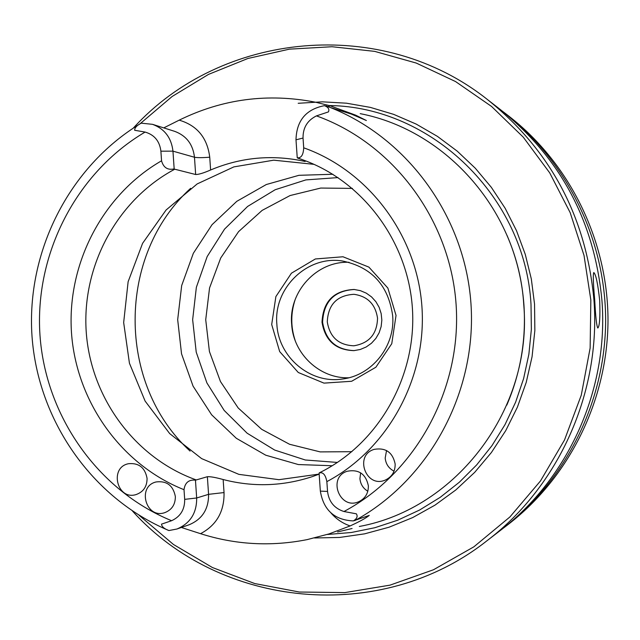 <?xml version="1.0" encoding="UTF-8"?>
<svg xmlns="http://www.w3.org/2000/svg" width="640" height="640" viewBox="0 0 640 640"><rect width="100%" height="100%" fill="white"/><g stroke="black" fill="none" stroke-linecap="round" stroke-linejoin="round"><path stroke-width="0.96" d="M327.28 321.88C329.808 337.192 338.672 345.168 353.864 345.792C369.16 343.28 377.056 334.088 377.536 318.208C375.456 304.248 367.6 296.288 353.968 294.304C337.016 295.352 328.12 304.544 327.28 321.88M354.352 289.488C334.192 290.704 323.6 301.608 322.592 322.216C325.608 340.432 336.152 349.896 354.224 350.608M322.008 322.224C323.056 301.448 333.752 290.536 354.08 289.464L360.368 290.64L366.28 293.152L371.536 296.896L375.888 301.704L379.152 307.352L381.168 313.584L381.84 320.104L381.136 326.632L379.096 332.848L375.816 338.48L371.432 343.272L366.168 346.992L360.248 349.488L353.952 350.632C335.72 350.056 325.072 340.584 322.008 322.224M348.792 377.776C319.672 378.8 293.136 353.712 291.648 324.12C288.624 291.552 316.888 260.88 349.04 262.304M276.864 324.224C273.368 288.112 307.36 255.128 342.584 261.016C371.736 267.176 388.432 285.416 392.672 315.744C395.376 346.24 371.832 375.656 342.336 379.032C310.24 384.096 278.392 357.208 276.864 324.224M396.04 315.424L387.864 288.064L368.896 267.12L342.992 256.768L315.352 258.968L291.424 273.2L275.88 296.584L271.696 324.528L279.68 351.592L298.296 372.504L323.968 383.12L351.656 381.272L375.88 367.224L391.76 343.712L396.04 315.424M338.048 177.592L305.88 179.904L275.2 189.72L247.616 206.44L224.544 229.128L207.168 256.568L196.36 287.288L192.648 319.712L196.224 352.144L206.904 382.92L224.168 410.424L247.136 433.208L274.656 450.048L305.296 459.992L337.448 462.44M332.864 174.264L298.936 175.312L266.312 184.528L236.816 201.312L212.048 224.68L193.344 253.288L181.68 285.544L177.68 319.68L181.536 353.824L193.064 386.128L211.648 414.816L236.32 438.288L265.744 455.2L298.328 464.552L332.256 465.736M394.048 471.176C388.776 468.424 385.816 464.064 385.184 458.088L386.544 450.536M367.824 491.24C363.112 488.384 360.48 484.184 359.928 478.656L360.632 472.808M175.352 496.536C175.392 504.496 171.872 509.864 164.784 512.64C145.88 519.352 136.656 486.272 156.2 481.936C166.8 480.68 173.184 485.544 175.352 496.536M147.072 478.352C147.08 486.568 143.384 491.984 135.992 494.6C116.968 500.528 109.032 467.28 128.6 463.696C138.888 462.792 145.048 467.68 147.072 478.352M195.456 480.168L196.672 497.984C196.808 513.056 190.232 523.392 176.96 529.008L168.936 530.552C164.256 528.832 161.776 526.696 161.512 524.144L171.6 520.712C180.448 516.648 184.808 509.528 184.68 499.36L184.016 489.696C184.976 482.664 188.792 479.488 195.456 480.168L207.368 476.712C210.464 476.528 215.728 477.464 223.144 479.52C253.072 487.288 282.864 486.304 312.528 476.552L319.168 474.136M319.528 472.736L319.088 473.064C322.928 471.768 325.52 474.624 326.856 481.624L327.544 491.432C328.824 501.688 334.296 508.384 343.952 511.52C415.984 473.032 462.064 388.848 456.072 304.104C450.112 219.352 392.832 143.192 316.464 115.88C307.368 120.376 302.888 127.768 303.032 138.048L303.704 147.816C303.352 154.944 301.2 158.264 297.24 157.776L295.992 139.816L303.032 138.048M319.088 473.064L320.344 491.12C323.52 510.136 334.528 520.072 353.352 520.912C356.968 518.72 357.968 516.352 356.352 513.816L343.952 511.52M395.152 463.984C395.264 471.512 392.008 476.864 385.368 480.032C365.976 488.76 353.808 455.168 374.232 449.36C385.696 447.44 392.672 452.312 395.152 463.984M368.36 485.76C368.488 493.112 365.36 498.392 358.96 501.608C339.928 510.688 327.056 477.584 347.136 471.272C358.704 469.072 365.784 473.904 368.36 485.76M303.912 160.232L297.24 157.776M314.08 164.352L273.728 160.176L233.872 166.888L197.184 183.92L166.088 210.008L142.576 243.352L128.128 281.704L123.664 322.552L129.44 363.232L145.112 401.08L169.696 433.6L201.632 458.608L238.872 474.36L278.944 479.688L319.16 474.088M163.76 127.888L179.2 120.152C197.136 125.472 207.312 137.816 209.736 157.2C202.448 157.784 197.36 157.8 194.472 157.248C192.976 144.344 186.392 135.72 174.728 131.36L152.52 124.328L141.16 123.16C136.8 125.448 134.632 127.816 134.664 130.272L145.104 132.072C154.384 134.776 159.648 141.144 160.896 151.176L161.552 160.792C163.44 167.616 167.648 170.32 174.168 168.896L174.76 169.216C117.344 199.768 81.76 265.72 86.208 331.672C90.672 397.624 134.848 457.92 196.008 479.84M152.52 124.328C164.592 128.832 171.4 137.776 172.96 151.16L174.168 168.896M316.464 115.88L328.424 111.904C329.624 109.28 328.312 107.2 324.48 105.656C306.016 109.24 296.52 120.624 295.992 139.816M160.896 151.176L172.96 151.16L194.472 157.248L195.656 174.512L174.76 169.216M195.656 174.512C198.68 174.536 203.664 173.024 210.608 169.992C241.128 157.168 272.648 154.336 305.16 161.488L305.104 160.672M168.936 530.552L168.744 530.472C91.832 498.032 37.904 420.272 32 336.088C26.256 251.88 68.848 167.2 140.176 123.768M353.352 520.912L369.256 515.4C366.128 518.016 359.76 521.52 350.136 525.928L328.984 533.928L307.192 539.608C270.968 546.76 235.424 544.784 200.552 533.68L182.024 527.696M179.2 120.152C222.496 98.88 268.008 92.912 315.736 102.256L330.016 105.76L355.64 115.16L366.376 120.52L351.24 114.048L324.48 105.656M352.08 528.496L337.576 531.952M360.208 113.648C447.208 130.488 518.328 212.072 523.76 304.656C532.84 408.216 456.984 508.544 359.336 526.472M314.504 537.976L339.664 537.44L364.648 533.832L389.112 527.192L412.68 517.584L435.024 505.12L455.792 489.976L474.696 472.352L491.424 452.48L505.728 430.656L517.384 407.192L526.208 382.432L532.064 356.736L534.856 330.496L534.544 304.096L531.32 278.952L525.28 254.376L516.512 230.704L505.144 208.256L491.336 187.336L475.296 168.224L457.248 151.168L437.448 136.392L416.168 124.08L393.704 114.376L370.36 107.392L346.448 103.192L322.288 101.832L298.192 103.288M139.016 515.216L173.488 544.504L212.416 567.528L254.744 583.552L299.312 592.024L344.84 592.6L390.008 585.144L433.456 569.768L473.848 546.832L509.912 516.952L540.472 480.968L564.528 439.96L581.272 395.176L590.144 348.016L590.832 299.968L584.016 255.408L570.176 212.648L549.72 172.872L523.264 137.16L491.568 106.464L455.552 81.56L416.232 63.056L374.688 51.376L332.04 46.728L289.408 49.152L247.872 58.488L208.48 74.408L172.184 96.448L139.832 123.976M132.496 511.056C219.912 608.128 380.448 625.048 487.04 540.696C558.872 486.224 601.072 392.296 593.928 299.792C586.24 217.248 550.92 150.64 487.968 99.96C381.728 15.16 221.12 31.408 133.296 128.12M594.704 299.88C595.616 317.032 596.656 326.416 597.824 328.032C599.656 326.2 600.28 317.008 599.688 300.472C597.856 283.608 595.888 274.296 593.792 272.536C592.912 274.096 593.216 283.216 594.704 299.88M502.12 529.08L504.504 527.272C566.624 479.344 605.304 401.088 605.648 320.576C605.64 240.064 567.296 161.648 505.376 113.456L503 111.64M487.04 540.696L499.736 530.936C568.472 478.808 608.784 389.088 601.96 300.736C594.624 221.912 560.848 158.256 500.624 109.776L487.968 99.96M504.504 527.272L508.24 524.4C569.52 477.12 607.656 399.96 608 320.584C607.992 241.2 570.176 163.88 509.096 116.344L505.376 113.456M295.224 299.424C290.664 313.08 290.64 326.752 295.136 340.424M352.424 188.4L320.768 188.048L290.072 195.552L262.136 210.392L238.576 231.632L220.712 258L209.552 287.944L205.72 319.736L209.424 351.544L220.456 381.536L238.2 407.984L261.68 429.32L289.552 444.272L320.216 451.904L351.872 451.688M190.64 188.328C116.84 255.16 116.568 383.936 190.088 451.088M200.552 533.68C216.576 525.176 224.4 511.472 224.04 492.568L208.576 494.336L196.672 497.984L184.68 499.36M320.344 491.12L327.544 491.432M319.448 472.768C378.056 444.112 416.592 377.24 412.464 309.264C408.4 241.288 362.232 180.064 300.84 159.144L297.72 158.112M326.856 481.624C387.92 449.304 426.968 378.192 421.928 306.632C416.912 235.056 368.424 170.688 303.704 147.816M161.552 160.792C102.68 194.696 66.872 263.696 71.472 332.528C76.152 401.36 120.96 464.648 184.016 489.696M145.104 132.072C76.168 172.736 34.576 253.936 39.952 334.864C45.456 415.768 97.608 490.4 171.6 520.712M176.96 529.008L189.24 524.72C202.256 519.216 208.704 509.088 208.576 494.336L207.368 476.712M224.04 492.568L223.144 479.52M209.736 157.2L210.608 169.992M331.048 513.04C336.288 519.08 342.656 523.376 350.136 525.928M354.864 520.576C429.608 479.616 477.184 391.688 470.936 303.264C464.696 214.824 405.4 135.216 326.024 105.872M355.64 115.16L354.856 115.576M328.32 106.544L330.016 105.76M506.784 405.136C520.52 373.16 526.232 339.712 523.928 304.784C522.168 280.72 516.576 257.664 507.136 235.608M327.56 534.472L351.344 532.496L374.816 527.728L397.648 520.224L419.552 510.048L440.208 497.328L459.344 482.216L476.68 464.904L491.976 445.624L505.016 424.616L515.616 402.176L523.608 378.6L528.88 354.216L531.36 329.352L531.008 304.36C525.184 196.792 431.544 106.688 329.224 105.536"/></g></svg>

